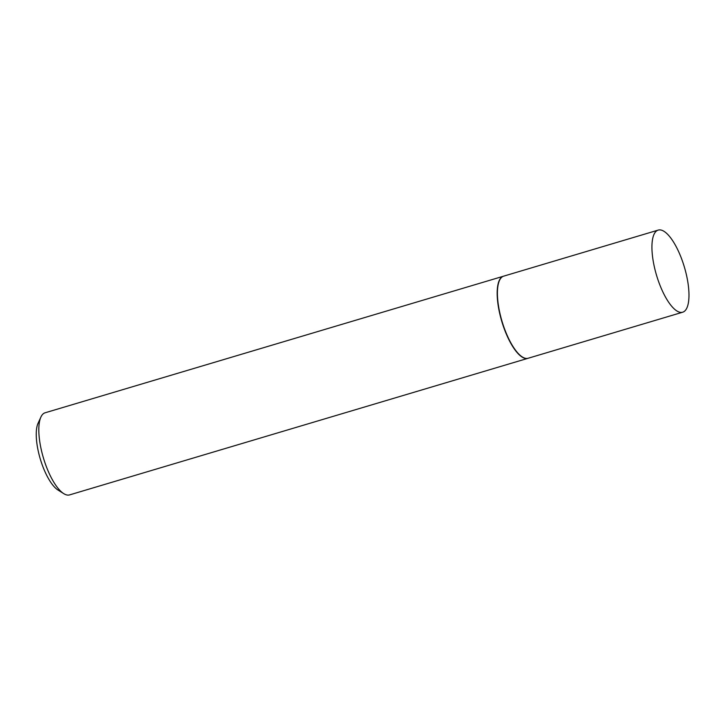 <?xml version="1.0" encoding="UTF-8"?>
<svg xmlns="http://www.w3.org/2000/svg" width="725" height="725" viewBox="0 0 725 725"><rect width="100%" height="100%" fill="white"/><g stroke="black" fill="none" stroke-linecap="round" stroke-linejoin="round"><path stroke-width="1.09" d="M686.357 274.567A42.838 14.509 -106.6 0 1 682.687 312.212A42.838 14.509 -106.6 0 1 654.548 267.752A42.838 14.509 -106.6 0 1 658.218 230.097A42.838 14.509 -106.6 0 1 686.357 274.567M682.687 312.212L528.172 358.25A42.838 14.509 -106.6 0 1 500.032 313.789A42.838 14.509 -106.6 0 1 503.703 276.143L658.218 230.097M528.045 358.286A42.838 14.509 -106.6 0 1 527.927 358.322A42.838 14.509 -106.6 0 1 499.788 313.862A42.838 14.509 -106.6 0 1 503.458 276.216A42.838 14.509 -106.6 0 1 503.585 276.18M527.927 358.322L69.573 494.903A42.838 14.509 -106.6 0 1 63.746 493.634A42.838 14.509 -106.6 0 1 41.434 450.433A42.838 14.509 -106.6 0 1 40.917 417.029A42.838 14.509 -106.6 0 1 45.104 412.788L503.458 276.216M63.746 493.634L57.982 490.018A37.356 12.651 -106.6 0 1 38.525 452.346A37.356 12.651 -106.6 0 1 38.081 423.219L40.917 417.029"/></g></svg>
